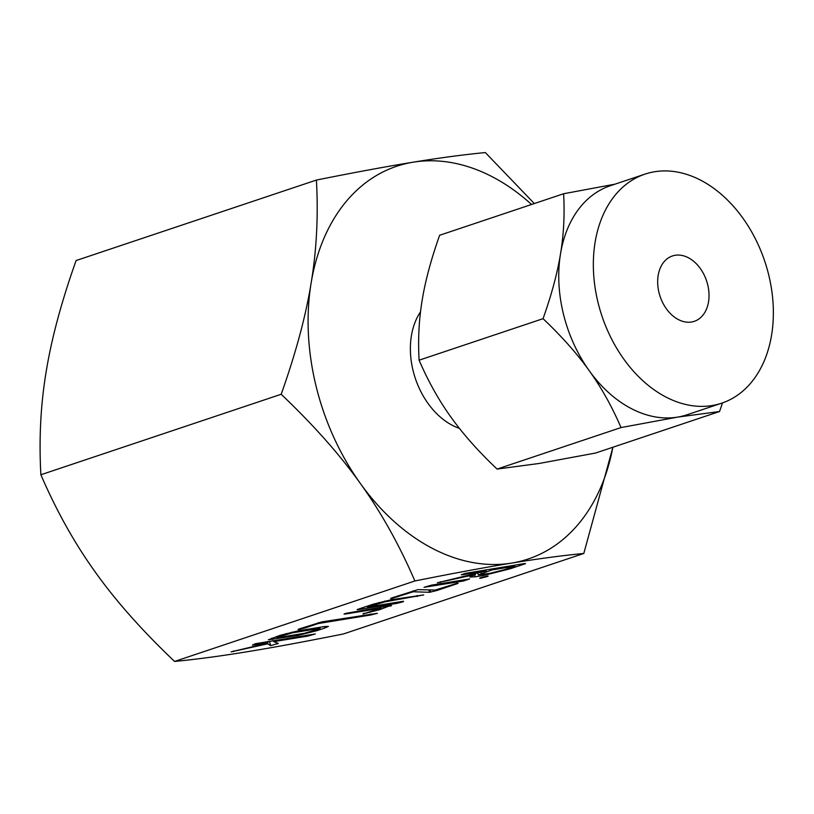 <?xml version="1.0" encoding="UTF-8"?>
<svg xmlns="http://www.w3.org/2000/svg" width="814" height="814" viewBox="0 0 814 814"><rect width="100%" height="100%" fill="white"/><g stroke="black" fill="none" stroke-linecap="round" stroke-linejoin="round"><path stroke-width="1.22" d="M481.369 577.492L486.925 576.119C488.461 575.905 488.532 576.047 487.138 576.546L480.698 578.205C479.151 578.388 479.375 578.154 481.369 577.492C479.375 578.154 479.151 578.388 480.698 578.205L480.586 577.757M486.925 576.119C488.461 575.905 488.532 576.047 487.138 576.546L487.026 576.109M469.607 578.937L463.38 581.023L424.033 587.311L431.359 585.174L469.607 578.937M436.843 590.526L429.456 592.297L413.247 591.758L391.626 598.504C390.11 598.677 390.333 598.432 392.307 597.771L417.958 589.621L435.266 590.058L456.888 583.312C458.414 583.109 458.445 583.262 456.98 583.78L436.843 590.526L436.619 589.601M391.514 598.056L391.626 598.504C390.11 598.677 390.333 598.432 392.307 597.771M456.888 583.312C458.414 583.109 458.445 583.262 456.98 583.78L456.868 583.312M403.479 601.688L397.018 603.347L358.414 609.635C356.552 609.9 356.756 609.655 359.015 608.923L373.097 604.212L391.32 599.725L423.718 594.912L384.941 601.831L367.45 607.091L403.378 601.241M358.302 609.167L358.414 609.635C356.552 609.9 356.756 609.655 359.015 608.923M390.048 605.687L380.026 609.554L362.891 613.99L380.983 608.241L345.197 614.061L343.986 614.082L345.726 613.38L390.018 605.697C391.921 605.392 391.972 605.545 390.171 606.155C391.972 605.545 391.921 605.392 390.018 605.697M305.626 627.798L299.145 629.476C297.619 629.649 297.853 629.405 299.837 628.744L321.825 621.886L377.381 613.308L370.909 614.967L318.416 623.514L305.626 627.798L305.403 626.882M299.033 629.029L299.145 629.476C297.619 629.649 297.853 629.405 299.837 628.744M316.961 630.667L297.955 635.419L268.355 639.763L280.484 635.225L298.707 630.738L324.42 626.556L328.418 626.393L325.01 627.97L316.961 630.667L316.738 629.751M246.693 651.821C272.578 647.629 304.843 641.666 343.488 633.943L583.801 553.459C561.894 555.596 537.851 558.801 511.67 563.085C485.795 567.287 453.53 573.249 414.886 580.972L174.572 661.446C196.479 659.309 220.523 656.104 246.693 651.821M269.526 641.249L270.604 645.644L267.735 643.823L231.095 651.872L267.898 643.08L252.381 645.115L255.321 643.721L315.303 633.964L307.885 636.08L273.657 641.646L278.317 643.406L270.604 645.644L269.444 641.269M475.173 576.831L469.851 577.034L475.498 574.45L437.383 582.793L486.131 570.899L462.576 574.735L461.314 574.755L465.466 573.351L524.043 563.644C525.936 563.349 525.997 563.491 524.216 564.102L510.215 568.783L483.435 575.488L475.173 576.831L474.654 574.745M524.043 563.644C525.936 563.349 525.997 563.491 524.216 564.102L524.104 563.634M414.886 580.972C399.277 544.79 381.105 512.301 360.368 483.485C339.896 454.761 313.502 425.02 281.186 394.271C295.797 353.174 305.779 316.097 311.131 283.038C316.626 250.081 318.386 215.751 316.412 180.057L76.099 260.541C61.488 301.638 51.506 338.716 46.154 371.774C40.649 404.731 38.889 439.061 40.873 474.755C56.481 510.927 74.654 543.426 95.391 572.232C115.853 600.956 142.247 630.697 174.572 661.446M316.412 180.057C354.935 172.354 387.199 166.392 413.207 162.179C439.255 157.916 463.298 154.711 485.327 152.554L534.32 203.561M612.891 447.242L583.801 553.459M281.186 394.271L40.873 474.755M531.552 204.487A207.092 147.263 71.5 0 0 413.207 162.179A207.092 147.263 71.5 0 0 311.131 283.038A207.092 147.263 71.5 0 0 316.147 386.457A207.092 147.263 71.5 0 0 360.368 483.485A207.092 147.263 71.5 0 0 511.67 563.085A207.092 147.263 71.5 0 0 612.861 447.252M459.411 428.357A69.862 49.674 -108.5 0 1 413.095 370.665A69.862 49.674 -108.5 0 1 420.512 311.874M659.004 292.613A34.463 24.501 -108.5 0 1 672.405 255.972A34.463 24.501 -108.5 0 1 707.692 284.686A34.463 24.501 -108.5 0 1 694.291 321.327A34.463 24.501 -108.5 0 1 659.004 292.613M598.036 302.543A120.777 85.887 -108.5 0 1 644.993 174.125A120.777 85.887 -108.5 0 1 768.67 274.756A120.777 85.887 -108.5 0 1 721.703 403.174A120.777 85.887 -108.5 0 1 598.036 302.543M644.993 174.125L610.408 185.704A120.777 85.887 71.5 0 0 560.52 253.805A120.777 85.887 71.5 0 0 563.451 314.123A120.777 85.887 71.5 0 0 589.234 370.716A120.777 85.887 71.5 0 0 677.482 417.134A120.777 85.887 71.5 0 0 687.118 414.753L721.703 403.174M722.517 402.889L719.545 411.518L677.482 417.134L621.031 427.564C611.904 406.451 601.312 387.505 589.234 370.716C577.248 353.876 561.853 336.538 543.06 318.681C551.577 294.699 557.397 273.066 560.52 253.805C563.746 234.493 564.774 214.479 563.603 193.752L615.038 184.157M563.603 193.752L439.641 235.266C431.125 259.259 425.305 280.881 422.181 300.142C418.956 319.454 417.928 339.469 419.098 360.195C428.225 381.308 438.817 400.264 450.895 417.043C462.881 433.882 478.276 451.231 497.069 469.078L539.133 463.471L595.583 453.032L719.545 411.518M497.069 469.078L621.031 427.564M419.098 360.195L543.06 318.681M267.572 643.152L267.735 643.823M233.486 650.946L233.638 651.597M267.521 641.574L267.898 643.08M266.036 641.819L266.29 642.846M307.631 635.042L307.885 636.08M273.412 640.618L273.657 641.646M277.035 642.928L277.289 643.935M297.71 634.381L297.955 635.419M271.876 638.115L272.242 639.601M324.654 626.515L325.01 627.97M277.92 636.08L278.144 637.006C276.312 637.647 276.373 637.83 278.337 637.535L304.314 633.312L319.302 628.896C320.584 628.388 320.258 628.296 318.325 628.622L292.348 632.844L278.144 637.006C276.312 637.647 276.373 637.83 278.337 637.535M286.141 633.536L286.314 634.269M292.155 632.051L292.348 632.844M318.071 627.584L318.325 628.622C320.258 628.296 320.584 628.388 319.302 628.896M370.655 613.939L370.909 614.967M318.213 622.659L318.416 623.514M379.802 608.628L380.026 609.554M363.827 613.166L363.98 613.776M380.728 607.203L380.983 608.241M396.764 602.319L397.018 603.347M416.992 595.543L417.236 596.57M384.747 601.037L384.941 601.831M378.754 602.523L378.927 603.245M367.226 606.176L367.45 607.091M429.985 589.865L430.555 592.185M428.856 589.824L429.456 592.297M413.024 590.842L413.247 591.758M397.863 595.919L398.087 596.835M463.135 579.995L463.38 581.023M475.356 573.839L475.498 574.45M474.277 574.084L474.46 574.806M440.313 581.705L440.486 582.397M485.877 569.861L486.131 570.899M509.991 567.867L510.215 568.783M483.18 574.45L483.435 575.488M514.987 566.198L491.9 569.953L478.317 574.908L489.652 573.402L504.436 569.729L514.987 566.198L514.743 565.16M491.646 568.925L491.9 569.953M481.115 572.557L481.349 573.494M276.811 637.616L276.546 636.548M320.095 628.489L319.8 627.309M478.317 574.908L477.92 573.27"/></g></svg>
